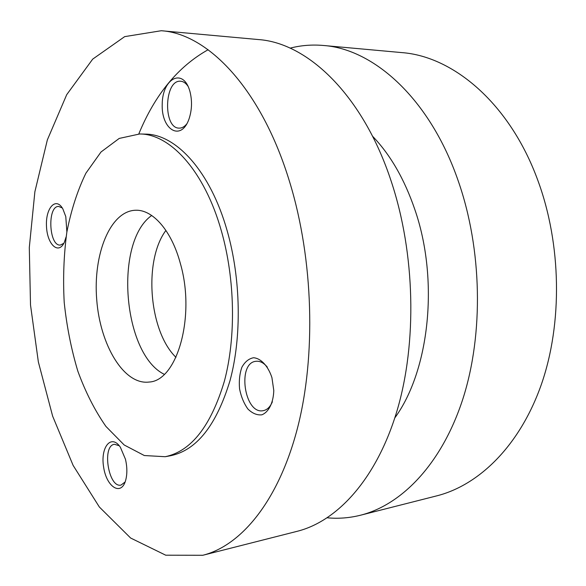 <?xml version="1.0" encoding="UTF-8"?>
<svg xmlns="http://www.w3.org/2000/svg" width="586" height="586" viewBox="0 0 586 586"><rect width="100%" height="100%" fill="white"/><g stroke="black" fill="none" stroke-linecap="round" stroke-linejoin="round"><path stroke-width="0.88" d="M180.349 263.451C195.783 316.396 177.097 380.959 149.1 382.043C123.946 385.28 100.096 345.103 96.727 299.754C92.918 254.441 110.146 211.011 135.498 210.249C152.682 209.378 171.595 230.606 180.349 263.451M221.442 231.17C235.103 279.192 236.107 337.346 224.365 381.244C210.879 426.125 191.168 451.279 165.215 456.714L144.324 455.534L124.21 445.001L105.919 426.41C94.888 410.588 85.527 392.18 77.843 371.18C71.258 349.197 66.709 326.241 64.204 302.332C62.914 278.321 63.793 254.939 66.841 232.188C71.126 210.249 77.469 190.589 85.878 173.229L101.012 151.994L119.214 138.428L139.666 133.974C170.174 133.842 204.617 171.046 221.442 231.17M164.27 374.322C122.782 354.069 113.911 242.018 151.693 215.487M175.961 357.335C148.91 331.171 143.314 260.521 165.919 230.423M290.107 48.147C300.83 45.371 311.906 44.477 323.34 45.466L401.666 52.586C453.403 56.307 509.842 103.568 537.838 180.378C561.498 244.377 562.633 323.304 541.391 384.357C519.987 445.441 479.223 485.142 436.76 495.859L360.529 515.219C349.395 517.995 338.32 518.859 327.296 517.804M323.34 45.466C373.89 48.975 429.978 98.88 458.245 180.957C482.139 249.314 483.721 333.8 462.984 398.583C442.1 463.416 402.04 504.766 360.529 515.219M372.528 136.201C390.276 154.623 404.34 178.972 414.734 209.231C439.295 279.749 429.472 370.55 394.825 417.877M161.282 30.728L258.316 39.548C307.518 42.851 362.924 94.932 391.265 181.448C415.21 253.474 417.21 342.649 397.088 410.544C376.827 478.491 337.668 521.13 297.249 531.29L202.815 555.272L165.728 555.198L130.619 538.021L99.349 507L73.118 465.394L52.645 416.163L38.354 361.921L30.509 304.998L29.3 247.541L34.882 191.732L47.349 139.893L66.709 94.676L92.705 59.12L124.679 36.632L161.282 30.728C207.862 33.658 261.554 88.94 289.718 182.187C313.503 259.774 316.213 356.112 297.351 428.637C278.372 501.25 241.11 545.683 202.815 555.272M138.787 133.967C154.953 94.654 178.056 66.577 208.111 49.729M139.666 133.974L145.196 134.113C175.822 133.982 210.367 171.053 227.214 230.943C240.89 278.775 241.857 336.701 230.064 380.439C216.505 425.165 196.706 450.26 170.658 455.71L165.215 456.714M271.926 377.626L273.787 390.466C273.428 402.707 268.762 412.097 261.854 414.815C257.027 415.335 252.383 413.408 247.922 409.035C243.93 403.468 241.146 396.751 239.564 388.884C238.868 380.893 239.645 373.678 241.893 367.232C244.926 361.796 248.816 358.632 253.562 357.738C260.916 358.339 268.044 365.92 271.889 377.501L271.926 377.626M189.864 91.196C192.318 100.667 192.025 109.978 188.97 119.134C180.928 141.922 161.091 129.689 162.219 103.978C162.469 78.15 183.213 67.419 189.849 91.152L189.864 91.196M66.115 236.869L64.321 242.333C58.505 255.24 47.078 244.399 46.484 226.196C45.444 207.993 55.912 196.354 62.856 208.909L65.779 216.578L66.877 231.961M125.448 459.219C127.235 466.939 127.323 473.928 125.697 480.19C121.317 496.525 106.549 487.215 103.641 467.218C100.199 447.352 111.142 433.523 120.35 447.191L125.448 459.219M125.126 481.963L121.053 485.062C108.498 488.343 101.664 445.55 114.468 444.291L119.251 445.741M63.845 243.293L60.351 245.065C48.894 246.398 47.085 205.891 58.659 206.433L62.299 207.979M186.875 123.778C184.539 126.715 181.997 128.158 179.243 128.122C162.827 128.678 164.168 79.403 180.656 81.242C183.425 81.447 185.887 83.131 188.04 86.296M272.373 401.784C270.197 406.962 267.128 409.929 263.18 410.676C244.34 414.72 236.883 362.734 256.001 361.291C259.979 360.866 263.744 362.807 267.304 367.114"/></g></svg>
